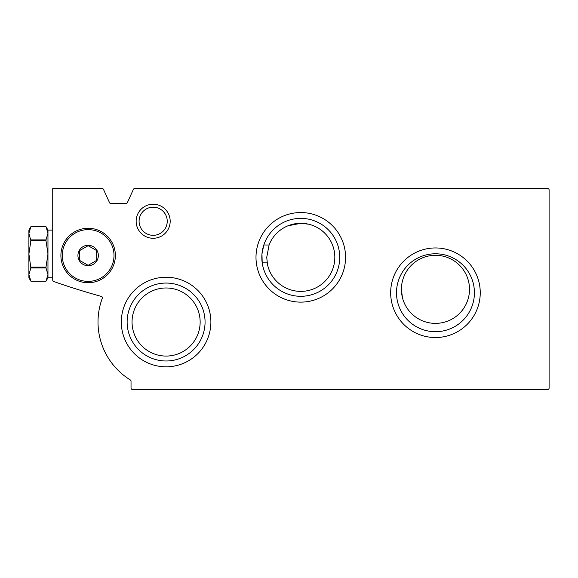 <?xml version="1.0" encoding="UTF-8"?>
<svg xmlns="http://www.w3.org/2000/svg" width="578" height="578" viewBox="0 0 578 578"><rect width="100%" height="100%" fill="white"/><g stroke="black" fill="none" stroke-linecap="round" stroke-linejoin="round"><path stroke-width="0.87" d="M549.1 189.931L549.1 388.069A1.358 1.358 0 0 1 547.742 389.435L132.398 389.435A1.358 1.358 0 0 1 131.033 388.069L131.033 381.155A1.358 1.358 0 0 0 130.39 379.992A68.088 68.088 0 0 1 102.306 298.219A1.358 1.358 0 0 0 101.396 296.435A748.98 748.98 0 0 1 53.646 281.486A1.358 1.358 0 0 1 52.728 280.207L52.728 188.565L102.241 188.565A1.358 1.358 0 0 1 103.476 189.367L109.56 202.748A1.358 1.358 0 0 0 110.803 203.55L126.069 203.55A1.358 1.358 0 0 0 127.312 202.748L133.395 189.367A1.358 1.358 0 0 1 134.631 188.565L547.742 188.565A1.358 1.358 0 0 1 549.1 189.931M267.455 264.298L266.74 257.34L269.131 244.797M267.188 262.867A34.044 34.044 0 0 0 317.365 287.071A34.044 34.044 0 0 0 323.138 231.662A34.044 34.044 0 0 0 269.052 245L263.821 245L261.964 253.937L262.21 262.867L267.188 262.867M308.616 224.206L300.914 223.296L287.952 225.803M339.741 257.34A38.964 38.964 0 0 0 281.298 223.592A38.964 38.964 0 0 0 281.298 291.081A38.964 38.964 0 0 0 339.741 257.34A38.964 38.964 0 0 0 281.298 223.592A38.964 38.964 0 0 0 281.298 291.081A38.964 38.964 0 0 0 339.741 257.34M132.051 322.025A34.044 34.044 0 0 0 166.103 356.07A34.044 34.044 0 0 0 200.147 322.025A34.044 34.044 0 0 0 166.103 287.981A34.044 34.044 0 0 0 132.051 322.025M199.497 328.615L199.728 327.343M469.502 289.34A34.044 34.044 0 0 0 435.458 255.295A34.044 34.044 0 0 0 401.414 289.34A34.044 34.044 0 0 0 435.458 323.384A34.044 34.044 0 0 0 469.502 289.34M401.414 289.34L402.411 297.511M170.185 221.251A17.022 17.022 0 0 0 144.652 206.512A17.022 17.022 0 0 0 144.652 235.99A17.022 17.022 0 0 0 170.185 221.251M480.253 292.743A44.795 44.795 0 0 0 413.06 253.952A44.795 44.795 0 0 0 413.06 331.534A44.795 44.795 0 0 0 480.253 292.743M210.891 322.025A44.795 44.795 0 0 0 143.705 283.234A44.795 44.795 0 0 0 143.705 360.817A44.795 44.795 0 0 0 210.891 322.025M345.572 257.34A44.795 44.795 0 0 0 278.386 218.549A44.795 44.795 0 0 0 278.386 296.131A44.795 44.795 0 0 0 345.572 257.34M205.06 322.025A38.964 38.964 0 0 0 146.617 288.278A38.964 38.964 0 0 0 146.617 355.766A38.964 38.964 0 0 0 205.06 322.025M474.422 292.743A38.964 38.964 0 0 0 415.979 259.002A38.964 38.964 0 0 0 415.979 326.491A38.964 38.964 0 0 0 474.422 292.743A38.964 38.964 0 0 0 415.979 259.002A38.964 38.964 0 0 0 415.979 326.491A38.964 38.964 0 0 0 474.422 292.743M167.237 221.251A14.074 14.074 0 0 0 146.126 209.063A14.074 14.074 0 0 0 146.126 233.44A14.074 14.074 0 0 0 167.237 221.251M88.138 265.714A10.216 10.216 0 0 1 79.294 250.397A10.216 10.216 0 0 1 96.981 250.397A10.216 10.216 0 0 1 88.138 265.714M96.649 260.411L88.138 265.331L79.627 260.411L79.627 250.585L88.138 245.672L96.649 250.585L96.649 260.411L96.649 250.585L88.138 245.672L79.627 250.585L79.627 260.411L88.138 265.331L96.649 260.411M88.138 282.736A27.238 27.238 0 0 1 64.548 241.886A27.238 27.238 0 0 1 111.727 241.886A27.238 27.238 0 0 1 88.138 282.736M30.865 267.982L28.9 253.937L28.9 274.572L30.865 267.982L46.002 267.982L47.967 274.572L47.967 277.765L46.002 281.168L47.967 274.572L46.002 281.168L30.865 281.168L28.9 274.572L28.9 277.765L30.865 281.168L46.002 281.168M30.865 240.751L28.9 233.295L28.9 253.937L30.865 240.751L46.002 240.751L47.967 253.937L47.967 274.572M30.865 226.706L46.002 226.706L30.865 226.699L28.9 230.102L28.9 233.295L30.865 226.706L28.9 233.295M30.865 267.123L46.002 267.123L46.002 267.982M30.865 239.892L46.002 239.892L46.002 240.751M46.002 239.892L47.967 233.295L47.967 230.102L46.002 226.699L47.967 233.295L47.967 253.937L46.002 267.123M88.138 281.378A25.873 25.873 0 0 1 65.733 242.565A25.873 25.873 0 0 1 110.543 242.565A25.873 25.873 0 0 1 88.138 281.378M47.967 277.765L52.728 277.765M47.967 230.102L52.728 230.102"/></g></svg>

